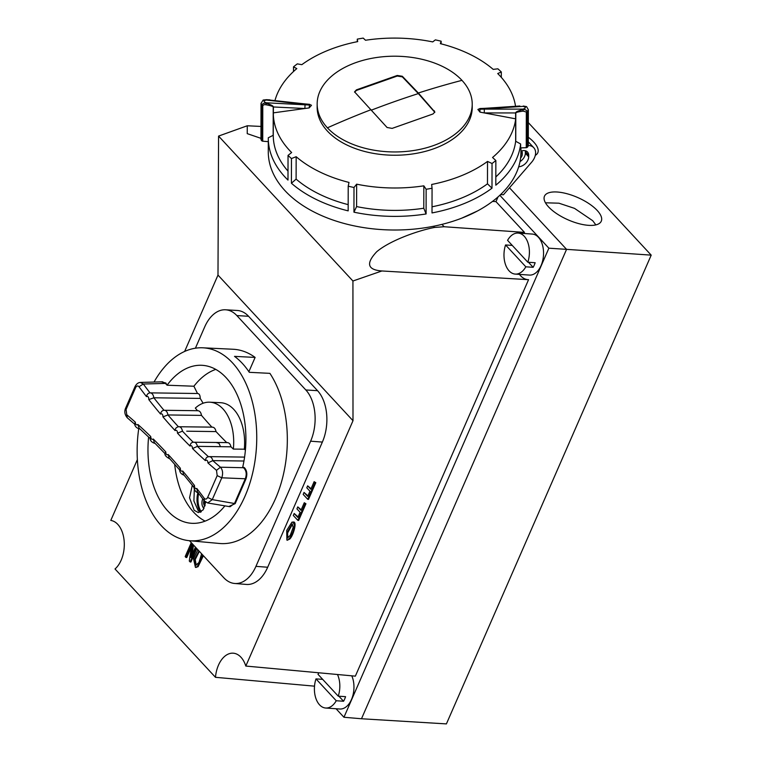<?xml version="1.0" encoding="UTF-8"?>
<svg xmlns="http://www.w3.org/2000/svg" width="762" height="762" viewBox="0 0 762 762"><rect width="100%" height="100%" fill="white"/><g stroke="black" fill="none" stroke-linecap="round" stroke-linejoin="round"><path stroke-width="1.14" d="M548.535 206.883A31.023 12.154 23.8 0 0 578.52 223.552A31.023 12.154 23.8 0 0 601.275 221.18A31.023 12.154 23.8 0 0 597.217 210.474A31.023 12.154 23.8 0 0 567.233 193.796A31.023 12.154 23.8 0 0 544.478 196.177A31.023 12.154 23.8 0 0 548.535 206.883M545.459 202.787L558.946 203.197L574.519 208.369L592.712 220.704L595.846 224.895M535.286 155.372A31.023 12.154 23.8 0 0 537.791 152.762A31.023 12.154 23.8 0 0 533.733 142.056A31.023 12.154 23.8 0 0 528.304 137.227M528.333 122.615L651.205 255.137L446.408 723.9L361.493 718.757L566.566 249.355L509.483 187.785L566.566 249.355L651.205 255.137M461.963 80.353A77.534 47.873 0.1 0 0 374.79 57.788A77.534 47.873 0.1 0 0 317.163 103.937A77.534 47.873 0.1 0 0 327.422 127.816A77.534 47.873 0.1 0 0 414.595 150.371A77.534 47.873 0.1 0 0 472.221 104.223A77.534 47.873 0.1 0 0 461.963 80.353A760.333 518.551 -42.8 0 0 418.338 93.012L434.845 112.004L432.978 113.976L392.144 128.387L387.067 127.492L354.549 91.859L356.425 89.859L397.259 75.457L402.326 76.276L418.338 93.012M434.816 112.3L418.338 93.593L402.326 76.857L397.25 76.038L356.416 90.44L354.587 92.154M472.221 104.223L472.221 107.499A77.534 47.873 -179.9 0 1 414.595 153.657A77.534 47.873 -179.9 0 1 327.422 131.093A77.534 47.873 -179.9 0 1 317.154 107.223L317.163 103.937M526.256 147.685L526.323 112.024A1.238 0.762 0.1 0 0 527.199 111.757L528.352 109.766L528.295 145.447A4.953 3.058 -179.9 0 1 527.133 147.409A1.238 0.762 0.1 0 1 526.256 147.685L520.646 147.885L520.646 143.989A126.33 78.01 -179.9 0 1 495.805 185.195L495.852 160.515A126.33 78.01 0.1 0 1 492.042 163.497L491.995 188.185A126.33 78.01 -179.9 0 1 432.016 212.931L432.064 188.243A126.33 78.01 0.1 0 1 426.139 189.271L426.091 213.96A126.33 78.01 -179.9 0 1 353.949 212.179L353.997 187.49A126.33 78.01 0.1 0 1 348.215 186.176L348.167 210.864A126.33 78.01 -179.9 0 1 291.417 183.242L291.465 158.553A126.33 78.01 0.1 0 1 288.036 155.391L287.988 180.08A126.33 78.01 -179.9 0 1 285.026 177.041A126.33 78.01 -179.9 0 1 268.3 138.141A126.33 78.01 -179.9 0 1 268.3 137.77L273.263 135.274L273.406 106.966A1.238 0.762 -179.9 0 1 273.215 106.956L273.167 135.322M515.541 106.299A121.377 74.952 0.1 0 0 499.986 75.895A121.377 74.952 0.1 0 0 497.719 73.552L501.32 71.98A126.33 78.01 0.1 0 0 497.881 68.818L493.195 69.38A121.377 74.952 0.1 0 0 440.341 43.653L441.141 41.196A126.33 78.01 0.1 0 0 435.359 39.881L432.711 41.91A121.377 74.952 0.1 0 0 365.522 40.253L363.217 38.1A126.33 78.01 0.1 0 0 357.292 39.129L357.702 41.615A121.377 74.952 0.1 0 0 301.838 64.665L297.313 63.875A126.33 78.01 0.1 0 0 293.503 66.856L296.809 68.599A121.377 74.952 0.1 0 0 274.996 100.451M309.162 107.918L309.496 105.042L266.214 102.784C263.252 101.622 263.309 100.708 266.386 100.041L305.057 104.508L305.171 103.937L309.458 104.308L311.506 105.289L309.162 107.918L273.396 112.852M273.301 112.862A121.377 74.952 0.1 0 0 289.37 150.19A121.377 74.952 0.1 0 0 291.636 152.533L288.036 155.391M268.3 138.141L268.281 151.781A126.33 78.01 0.1 0 0 285.007 190.681A126.33 78.01 0.1 0 0 427.044 227.438A126.33 78.01 0.1 0 0 520.932 152.238L520.941 147.876M293.494 71.533L293.503 66.856M357.283 41.7L357.292 39.129M441.141 41.196L441.131 43.853M501.32 71.98L501.301 77.353M305.171 103.937L266.443 99.698L263.157 100.041L261.023 103.394L261.947 105.213C262.595 103.518 264.014 102.87 266.214 103.27C270.891 104.67 273.291 105.899 273.406 106.966L304.886 108.509L305.048 104.689M305.057 104.508L309.496 105.042M263.157 100.041L266.386 100.041M262.785 105.527L262.728 141.189A1.238 0.762 -179.9 0 1 261.89 140.875L261.947 105.213A1.238 0.762 -179.9 0 0 262.785 105.527L264.309 104.613L265.957 104.775L266.214 102.784M265.957 104.775C270.339 105.575 272.758 106.299 273.215 106.956M262.728 141.189L268.3 141.665M266.319 99.689L269.853 99.86M261.89 140.875A4.953 3.058 -179.9 0 1 260.956 139.084L261.023 103.403M288.007 171.136A121.377 74.952 -179.9 0 1 273.263 135.274M348.177 204.635A121.377 74.952 -179.9 0 1 296.113 179.118L296.161 156.705A121.377 74.952 0.1 0 0 349.006 182.432L348.215 186.176M291.417 183.242L296.113 179.118M495.852 160.515L492.547 157.486A121.377 74.952 0.1 0 0 515.703 118.843L515.664 141.246L520.646 143.989M515.664 141.246A121.377 74.952 -179.9 0 1 495.824 176.955M356.597 206.578L356.645 184.175A121.377 74.952 0.1 0 0 423.834 185.833L423.786 208.236A121.377 74.952 -179.9 0 1 356.597 206.578L353.949 212.179M423.786 208.236L426.091 213.96M432.064 188.243L431.654 184.471A121.377 74.952 0.1 0 0 487.518 161.43L487.48 183.833A121.377 74.952 -179.9 0 1 432.035 206.797M487.48 183.833L491.995 188.185M484.327 108.928L484.346 108.356L480.06 108.509L479.879 109.099L484.327 108.928L523.17 106.375C526.132 107.185 526.075 108.099 522.999 109.118L484.318 109.109L484.261 112.928L515.617 112.938A1.238 0.762 0.1 0 0 515.807 112.938C516.122 112.328 518.57 111.728 523.132 111.119L522.951 109.604C525.17 109.318 526.59 110.033 527.199 111.757L527.133 147.409M480.06 108.509L477.888 109.471L480.003 112.128L515.607 118.824L515.617 112.938C515.741 111.881 518.189 110.766 522.951 109.604L522.999 109.118M309.458 104.308L309.505 104.899M484.346 108.356L519.846 106.013M480.003 112.128L479.879 109.099M484.318 109.109L479.87 109.242M296.161 156.705L291.465 158.553M356.645 184.175L353.997 187.49M423.834 185.833L426.139 189.271M487.518 161.43L492.042 163.497M523.342 106.032L526.59 106.623L523.17 106.375M526.323 112.024L523.132 111.119M197.51 410.708A759.857 468.173 -86 0 1 195.329 408.089A42.92 26.441 94 0 1 209.788 402.193A42.92 26.441 94 0 1 222.942 408.88A42.92 26.441 94 0 1 233.343 449.085A759.857 468.173 94 0 1 230.972 446.808L220.504 446.665L218.913 443.313L216.322 442.541M245.412 450.066L244.326 449.189A43.158 26.594 -86 0 0 233.81 409.432A43.158 26.594 -86 0 0 220.58 402.707L209.788 402.193M314.515 686.162L215.475 677.313L115.014 568.966A25.984 16.012 -86 0 0 117.786 524.38A25.984 16.012 -86 0 0 110.795 520.427L137.36 459.629M184.623 351.463L217.989 275.092L352.997 420.71L352.93 281.007L381.905 270.967L528.561 279.683L355.349 676.151L245.812 666.055A25.984 16.012 -86 0 0 240.954 657.225A25.984 16.012 -86 0 0 233.315 653.196A25.984 16.012 -86 0 0 215.475 677.313M520.579 158.048A5.105 3.477 137.2 0 0 522.265 154.305L522.265 152.743A5.105 3.477 137.2 0 0 521.656 150.924M509.13 270.901A20.555 12.668 -86 0 0 515.255 274.091A20.555 12.668 -86 0 0 525.828 266.805L505.558 244.945A20.555 12.668 -86 0 0 509.13 270.901M518.131 233.077A20.555 12.668 -86 0 0 507.568 240.354L527.828 262.214A20.555 12.668 -86 0 0 524.256 236.268A20.555 12.668 -86 0 0 518.131 233.077L532.267 234.058A20.555 12.668 94 0 1 538.401 237.258A20.555 12.668 94 0 1 542.668 260.737A20.555 12.668 94 0 1 529.399 275.082L515.255 274.091M527.828 262.214L535.153 262.728A20.555 12.668 94 0 1 533.152 267.319L525.828 266.805M319.545 704.831A20.555 12.668 -86 0 0 325.679 708.022A20.555 12.668 -86 0 0 336.242 700.745L315.982 678.885A20.555 12.668 -86 0 0 319.545 704.831M351.777 675.818A20.555 12.668 94 0 1 352.13 697.868A20.555 12.668 94 0 1 339.814 709.012L325.679 708.022M318.926 672.77A20.555 12.668 -86 0 0 317.983 674.294L338.252 696.154A20.555 12.668 -86 0 0 337.48 674.494M338.252 696.154L345.577 696.668A20.555 12.668 94 0 1 343.567 701.25L336.242 700.745M204.759 501.406A3.715 2.286 -86 0 0 205.149 505.235M204.93 505.997A3.715 2.286 94 0 1 204.53 505.663A3.715 2.286 94 0 1 204.045 500.558M196.253 565.204L195.205 559.575L199.349 551.364M287.855 538.01L287.569 533.048L292.532 524.113M204.006 508.387A6.439 3.972 -86 0 1 202.702 499.081L202.787 498.862M201.616 553.812L198.977 562.461L195.853 565.233L194.424 559.518L199.025 551.021M286.788 533L292.17 523.999L293.189 527.323L290.312 535.229L287.445 538.067L286.788 533L287.569 533.048M191.272 542.649L185.176 556.593L185.976 557.46L191.7 544.354L189.29 561.032L190.148 561.956L196.234 548.011M195.434 547.145L190.91 557.517L192.815 544.325M197.93 549.84L193.491 558.689L195.443 567.366L197.301 566.652L202.702 554.974M288.741 539.144C291.656 536.467 297.532 523.027 291.941 522.151L286.712 530.39L286.893 540.125L289.522 539.201C293.141 536.61 298.009 519.903 292.713 522.208M293.532 522.046L291.941 522.151M297.875 520.389L305.171 503.701L304.276 502.739L300.961 510.321L297.79 506.901L296.932 508.864L300.104 512.283L297.847 517.455L294.18 513.502L293.313 515.474L297.875 520.389L298.656 520.446L305.943 503.758L305.171 503.701M307.743 499.329L315.03 482.641L314.135 481.67L310.829 489.252L307.648 485.832L306.791 487.804L309.963 491.223L307.705 496.395L304.038 492.442L303.181 494.405L307.743 499.329L308.515 499.377L315.811 482.689L315.03 482.641M315.982 678.885L322.669 679.352M338.88 696.192L343.567 701.25M505.558 244.945L512.255 245.412M528.457 262.261L533.152 267.319M198.672 493.405A17.335 10.687 -86 0 0 201.292 511.759M519.998 161.62A8.668 5.915 137.2 0 0 525.351 153.21L525.361 151.657A8.668 5.915 137.2 0 0 525.285 150.733M192.081 554.831L193.5 545.059M191.3 547.106L186.757 557.517L185.976 557.46M196.786 548.602L190.919 562.013L190.148 561.956M197.91 492.509A17.335 10.687 -86 0 0 200.644 512.14M189.471 540.706L223.79 577.729A37.157 22.889 -86 0 0 234.706 583.482A37.157 22.889 -86 0 0 255.937 566.356L310.62 441.188A37.157 22.889 -86 0 0 305.819 389.963L236.839 315.573A37.157 22.889 -86 0 0 225.609 309.791A37.157 22.889 -86 0 0 204.692 326.936L195.405 348.205M225.609 309.791L237.296 310.477A37.281 22.974 94 0 1 248.564 316.278L317.544 390.677A37.281 22.974 94 0 1 322.364 442.074L267.681 567.242A37.281 22.974 94 0 1 246.374 584.435L234.706 583.482M195.834 567.347L198.072 566.709L203.378 555.717M287.293 540.087L289.522 539.201M305.943 503.758L304.276 502.739M301.19 509.788L297.79 506.901M298.075 516.922L294.18 513.502M315.811 482.689L314.135 481.67M311.058 488.718L307.648 485.832M307.943 495.862L304.038 492.442M548.878 248.193L343.948 717.261L361.493 718.757L566.566 249.355L548.878 248.193L499.834 195.291M336.061 708.755L343.948 717.261M520.941 151.162A8.668 5.915 -42.8 0 1 527.523 152A8.668 5.915 -42.8 0 1 528.685 155.238L528.685 156.801A8.668 5.915 -42.8 0 1 518.703 166.764M500.596 194.586L503.444 194.758L531.609 162.239A13.621 9.287 137.2 0 0 533.781 147.723A13.621 9.287 137.2 0 0 528.295 145.485M352.997 420.71L245.812 666.055M498.034 196.92L495.976 201.625L524.485 232.381A24.775 15.259 -86 0 0 523.17 233.429M519.465 274.387A24.775 15.259 -86 0 0 528.133 279.664M495.976 201.625L492.509 201.416M461.601 218.218L477.564 210.931M524.485 232.381L444.132 226.733L434.588 227.438C418.509 230.467 390.344 240.278 376.742 251.708C365.703 263.442 367.427 269.872 381.905 270.967M260.956 138.332L247.24 133.645L247.279 125.768L218.561 136.084L352.93 281.007M217.989 275.092L218.561 136.084M260.985 126.444L247.279 125.768M194.339 489.518L193.891 500.939L198.168 510.588L200.32 512.283M192.31 485.232L189.557 497.796L194.186 510.311L198.349 512.597L203.149 509.873L205.683 502.168M154.038 382.038A96.688 59.569 94 0 1 202.882 347.805A96.688 59.569 94 0 1 232.515 362.874A96.688 59.569 94 0 1 252.441 473.935A96.688 59.569 94 0 1 189.376 540.696L219.485 543.477A97.365 59.988 94 0 0 281.111 483.251A97.365 59.988 94 0 0 269.9 373.351L249.298 372.313A96.907 59.703 -86 0 0 242.326 363.379A96.907 59.703 -86 0 0 234.515 356.368L255.118 357.416L248.879 371.694M174.669 464.21A78.591 48.425 -86 0 0 193.729 512.302A78.591 48.425 -86 0 0 205.14 521.122M189.376 540.696A96.688 59.569 94 0 1 161.363 525.742A96.688 59.569 94 0 1 138.732 428.73M215.77 369.399A78.591 48.425 -86 0 0 193.9 386.229L167.059 385.21A79.162 48.778 94 0 1 203.13 365.389A79.162 48.778 94 0 1 242.773 466.868A760.533 468.592 94 0 0 243.211 467.239L244.192 467.525A760.066 468.297 -86 0 0 244.459 467.744C247.002 470.611 247.488 474.383 245.907 479.06L235.182 503.625L228.838 506.52M193.9 386.229L197.501 393.506C199.263 393.592 200.168 395.221 200.215 398.412L203.111 403.231M197.501 393.506L150.019 392.868C152.019 392.925 153.305 394.564 153.857 397.783L148.79 399.593C148.8 397.059 148.028 396.059 146.466 396.611A765.753 471.802 94 0 1 139.008 386.734C137.779 385.477 136.655 385.782 135.617 387.648L126.082 409.47L126.768 414.757A765.753 471.802 94 0 1 135.312 422.148C135.56 424.625 136.436 425.406 137.922 424.482A765.753 471.802 94 0 1 150.733 436.521C150.924 439.017 151.771 439.855 153.276 439.026A765.753 471.802 94 0 1 165.773 451.904C165.878 454.352 166.688 455.219 168.183 454.495L169.097 458.019L179.746 470.03M202.882 347.805L233.086 349.253A97.365 59.988 94 0 1 255.118 357.416M224.914 505.863A79.162 48.778 94 0 1 192.072 523.323A79.162 48.778 94 0 1 167.811 510.988A79.162 48.778 94 0 1 148.609 437.007M161.211 381.838L165.935 383.057L166.688 384.705A760.533 468.592 -86 0 0 167.059 385.21M244.326 449.189L233.343 449.085M243.954 461.02L212.788 460.61L207.959 462.934C207.731 460.438 206.864 459.667 205.349 460.6C205.626 458.267 206.673 456.99 208.493 456.762M245.907 479.06L245.297 478.774C246.85 474.364 246.393 470.821 243.935 468.163A760.562 468.601 94 0 1 243.669 467.935L243.211 467.239M244.459 467.744L220.447 467.201L216.503 470.325L217.18 475.621L207.645 497.443C206.607 499.301 205.483 499.596 204.264 498.338A765.753 471.802 -86 0 0 196.806 488.471C195.243 488.985 194.462 487.985 194.481 485.48A765.753 471.802 -86 0 0 182.718 471.021C181.165 471.63 180.365 470.687 180.318 468.192L179.537 469.535C179.737 472.421 181.28 474.297 184.185 475.183M166.688 384.705L165.364 383.41L143.323 384.019A762.038 469.516 -86 0 0 149.99 392.868L150.019 392.868M139.865 428.815L139.151 428.806M165.364 383.41L162.506 381.8L140.389 382.429L143.323 384.019L139.008 386.734M243.669 467.935L244.192 467.525M235.182 503.625L212.255 499.624L207.74 502.987L230.095 506.73L234.563 503.339L245.297 478.774L221.79 477.803C223.199 473.412 222.742 469.878 220.447 467.201A762.038 469.516 94 0 1 212.788 460.61M208.436 456.705A762.038 469.516 94 0 1 197.415 446.351L220.504 446.665M209.245 456.628L244.592 457.105M208.54 456.762C210.598 456.352 212.026 457.638 212.817 460.61M146.466 396.611C146.923 394.373 148.095 393.135 149.99 392.868L150.219 392.868M153.857 397.783L200.215 398.412M153.819 397.783A762.038 469.516 -86 0 0 163.973 410.28L197.901 410.718M204.254 500.824L204.264 498.338M204.197 500.758L197.415 491.766L196.806 488.471M198.32 492.576C196.177 492.671 194.624 490.718 193.672 486.728L194.481 485.48M193.834 487.166L183.461 474.402L182.718 471.021M140.36 382.429C138.265 382.553 136.522 383.858 135.131 386.372L125.597 408.194C124.168 411.528 124.73 414.728 127.292 417.795L126.768 414.757M139.97 428.911L139.208 428.815C136.35 427.93 134.826 426.244 134.626 423.777L135.312 422.148M155.038 443.322L154.534 443.284M165.24 453.857L154.305 442.589L153.276 439.026M154.61 443.293C151.657 442.312 150.124 440.569 150.019 438.055L150.733 436.521M150.324 438.674L139.103 428.13L137.922 424.482M197.539 410.737C199.615 410.68 200.93 412.242 201.492 415.395L167.935 414.947L162.954 416.89C162.897 414.357 162.096 413.414 160.553 414.061A765.753 471.802 94 0 1 148.79 399.593M211.893 427.13A759.857 468.173 94 0 1 201.492 415.395M211.95 427.187C214.017 427.025 215.379 428.492 216.027 431.587A759.857 468.173 -86 0 0 226.695 442.589M226.79 442.684C228.867 442.37 230.257 443.741 230.972 446.808M197.453 446.351C196.691 443.303 195.291 441.931 193.272 442.236M197.415 446.351L192.538 448.561C192.3 445.98 191.453 445.141 189.995 446.056C190.281 443.779 191.367 442.503 193.234 442.227L227.467 442.598M207.645 497.443L212.255 499.624L221.79 477.812L217.18 475.621M189.995 446.056A765.753 471.802 94 0 1 177.498 433.178C177.394 430.721 176.584 429.854 175.089 430.578A765.753 471.802 94 0 1 162.954 416.89M135.131 386.372L135.617 387.648M160.553 414.061C160.944 411.813 162.087 410.556 163.982 410.289L164.363 410.27M164.011 410.289C166.021 410.223 167.345 411.775 167.973 414.947M125.597 408.194L126.082 409.47M165.002 453.428L165.773 451.895M216.027 431.587L186.747 431.197M177.498 433.178L182.461 431.14A762.038 469.516 -86 0 0 193.196 442.198M175.089 430.578C175.117 428.654 176.232 427.377 178.422 426.739L178.946 426.71M182.461 431.14C181.823 428.025 180.48 426.558 178.422 426.739L212.474 427.139M327.422 127.816A760.333 518.551 -42.8 0 1 371.056 109.69M371.456 110.119A759.6 518.046 -42.8 0 1 418.338 93.593M515.76 141.303L515.807 112.938M434.35 110.814L434.35 111.395M402.326 76.857L402.326 76.276M397.25 76.038L397.259 75.457M356.416 90.44L356.425 89.859M522.265 152.743L520.941 151.314M195.205 559.575L194.424 559.518M248.564 316.278L236.839 315.573M305.819 389.963L317.544 390.677M322.364 442.074L310.62 441.188M255.937 566.356L267.681 567.242M197.301 566.652L198.072 566.709M528.685 155.238L525.361 151.657M525.351 153.21L528.685 156.801M520.932 152.867L522.265 154.305M441.96 224.39L444.132 226.733M434.588 227.438L433.511 226.276M207.959 462.934A765.753 471.802 -86 0 0 216.503 470.325M192.538 448.561A765.753 471.802 -86 0 0 205.349 460.6M168.183 454.504A765.753 471.802 94 0 1 180.318 468.192M167.935 414.947A762.038 469.516 -86 0 0 178.375 426.72M528.352 109.766L526.561 106.604M195.443 567.366L196.215 567.423M286.893 540.125L287.665 540.172M528.295 141.808L533.781 147.723M209.36 456.628L207.74 456.886M127.292 417.805L134.998 424.453M207.74 502.987L204.187 500.748M164.992 453.295C164.535 455.076 166.059 456.886 169.574 458.734"/></g></svg>
